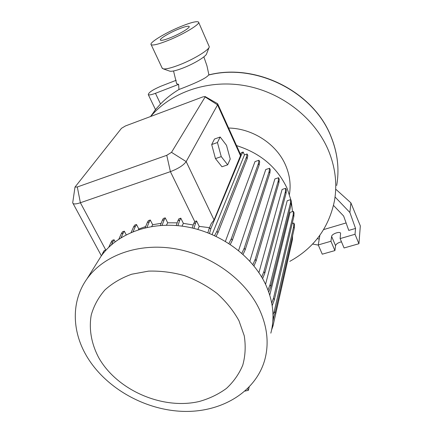 <?xml version="1.0" encoding="UTF-8"?>
<svg xmlns="http://www.w3.org/2000/svg" width="433" height="433" viewBox="0 0 433 433"><rect width="100%" height="100%" fill="white"/><g stroke="black" fill="none" stroke-linecap="round" stroke-linejoin="round"><path stroke-width="0.65" d="M331.267 137.153C314.179 92.002 256.466 62.59 208.652 74.941L208.479 75.109C205.702 79.369 184.393 87.428 178.943 89.507L178.623 84.375L176.637 83.748L176.599 83.347M98.838 357.896C91.444 344.002 88.727 329.102 91.249 314.964C93.874 305.768 98.421 297.439 104.878 289.98C112.353 283.22 121.283 277.97 131.67 274.23L148.508 271.128C160.475 270.771 172.507 272.281 184.62 275.664C196.452 280.075 207.31 286.034 217.182 293.536C226.215 301.747 233.474 310.797 238.946 320.674L244.261 335.824C245.847 346.048 245.354 355.823 242.767 365.16C239.054 374.02 233.614 381.771 226.454 388.412C218.47 394.268 209.404 398.631 199.25 401.488C162.635 410.062 117.278 390.339 98.838 357.896M86.335 355.607C71.791 330.688 71.228 300.957 86.919 278.944C103.465 255.405 138.224 242.626 174.672 248.683C211.093 254.739 245.159 279.372 259.286 309.178C267.264 326.504 269.137 343.228 264.909 359.363C255.908 392.347 220.9 412.838 182.412 411.35C143.859 409.872 104.748 387.356 86.335 355.607M97.095 262.609L100.959 256.401C117.029 233.495 150.375 220.96 185.151 226.594C219.904 232.229 252.282 255.784 265.656 284.546C273.212 301.26 274.939 317.459 270.836 333.15M236.537 145.612C260.439 153.125 277.32 167.425 287.176 188.512L291.149 200.766M228.613 128.044C252.823 128.417 276.866 144.303 285.72 165.525C289.78 175.127 291.014 184.756 289.423 194.412M168.507 40.296C158.678 44.209 152.903 45.676 151.182 44.696C148.633 42.97 165.298 32.816 180.631 26.592C190.693 22.521 196.647 21 198.503 22.023C201.031 23.647 184.247 33.969 168.507 40.296M198.66 22.381L209.307 46.824C209.112 49.925 193.773 59.289 179.755 64.733C171.609 67.878 166.12 69.264 163.279 68.874L162.077 67.938M178.347 29.173C184.415 26.727 188.003 25.807 189.107 26.424C190.644 27.42 180.491 33.655 171.003 37.476C165.022 39.868 161.498 40.762 160.443 40.161C158.9 39.127 169.011 32.957 178.347 29.173M209.069 47.441L206.665 53.638C206.454 56.214 194.287 63.678 183.154 67.97C176.68 70.46 172.285 71.542 169.963 71.218L169.341 71.001M228.916 243.514L231.395 238.561L258.425 163.506L258.983 160.253L255.005 161.59L225.414 241.333M241.847 253.3L244.282 248.066L269.137 171.587L269.591 168.264L265.759 169.53L238.583 250.534M252.888 264.617L255.248 259.194L278.219 181.129L278.587 177.725L274.885 178.932L249.857 261.148M261.689 277.039L263.93 271.54L285.379 191.797L285.677 188.306L282.1 189.448L258.912 272.644M150.657 116.488C171.722 91.715 209.085 78.952 245.976 85.842C282.846 92.77 315.614 119.015 328.788 151.301C335.429 167.939 337.312 184.474 334.444 200.901C328.799 227.947 313.914 248.104 289.791 261.364M153.298 112.753L155.469 109.587L160.54 103.99C165.926 98.437 172.058 93.609 178.943 89.507M180.81 218.178L178.883 218.8L177.952 220.673L179.884 220.051L180.81 218.178L183.365 223.363L193.232 224.987M194.742 221.566L193.719 223.509L195.673 222.887L196.56 220.933L194.742 221.566L170.402 171.647L80.386 202.747C76.663 203.997 74.232 204.257 73.09 203.526L72.69 202.898L72.825 201.951M105.852 250.29L106.08 249.922L104.326 250.431L103.092 252.417L104.337 252.022M114.085 239.768L112.277 240.347L111.097 242.253L112.91 241.668L114.085 239.768L115.14 241.76M124.32 231.19L122.485 231.785L121.337 233.668L123.178 233.073L124.32 231.19L126.198 234.789M136.503 224.516L134.647 225.122L133.543 226.989L135.405 226.383L136.503 224.516L138.82 229.003L145.65 226.551M150.283 220.002L148.4 220.619L147.344 222.481L149.233 221.869L150.283 220.002L152.681 224.722L161.152 223.325M165.217 217.853L163.311 218.47L162.315 220.337L164.226 219.72L165.217 217.853L167.69 222.8L177.173 222.843M196.56 220.933L199.212 226.378L209.518 227.682M217.777 104.023L240.775 154.998L214.07 219.969L211.261 223.509L209.069 228.759L211.039 228.142L241.446 154.765L243.162 152.021L244.45 154.884L212.105 234.513M205.161 96.581L217.62 103.682L217.555 104.883L186.174 161.596C183.505 165.292 178.25 168.643 170.402 171.647L166.765 155.317L171.506 152.34L205.139 96.949L205.031 96.505L202.649 96.97L125.44 125.954L121.478 128.32L75.001 187.083L77.307 186.975L166.765 155.317M227.688 164.821L221.961 166.765L215.461 158.608L211.688 144.546L214.497 139.025L220.175 137.017L226.513 145.326L230.232 159.035L227.688 164.821L221.247 156.616L217.447 142.522L220.175 137.017M167.69 222.8L166.456 225.187M267.995 290.04L270.068 284.67L290.408 203.218L290.657 199.64L287.203 200.723L265.559 284.329M271.713 302.981L273.51 298.131L293.168 215.012L293.385 211.342L290.072 212.365L269.764 295.187M291.301 201.497L292.502 211.613M152.681 224.722L151.712 226.475M138.82 229.003L138.414 229.707M183.365 223.363L182.033 226.129M247.541 388.78L248.396 390.301L245.067 391.075M211.688 144.546L217.447 142.522M215.461 158.608L221.247 156.616M199.212 226.378L197.865 229.43M249.159 387.145L248.396 390.301M319.868 235.276L318.26 244.937L330.942 241.257L334.915 250.577L335.548 245.668C336.241 243.86 338.216 242.577 341.485 241.82M330.942 241.257L331.618 236.423C331.743 233.966 339.721 231.092 340.609 233.198L340.127 238.594L355.022 234.275L358.93 243.725L360.332 225.912L350.892 202.855L349.88 212.489L335.045 196.983M318.26 244.937L322.266 254.187L334.915 250.577M340.127 238.594L344.073 247.968L358.93 243.725M355.022 234.275L355.542 228.435L349.88 212.489M355.542 228.435L348.765 230.416L343.634 216.024L333.507 205.431M346.102 222.935L323.64 229.587M317.259 238.697L319.24 239.054M318.331 245.1L312.583 244.05M336.1 189.497L350.892 202.855M240.775 154.998L241.446 154.765M216.072 236.321L217.913 232.873L247.162 158.776L247.828 155.561L247.113 153.975L244.45 154.884M240.445 154.278L241.511 152.589L243.162 152.021M207.878 232.781L209.069 228.759M214.557 235.612L217.025 231.022L217.913 232.873M217.025 231.022L246.442 157.174L247.162 158.776M246.442 157.174L247.113 153.975M209.496 233.419L211.039 228.142M118.858 239.108L121.337 233.668M121.094 237.674L123.178 233.073M192.252 227.985L193.719 223.509M193.892 228.375L195.673 222.887M145.131 227.807L147.344 222.481M146.955 227.39L149.233 221.869M272.822 321.481L274.181 315.505M271.648 329.757L272.99 325.962L292.437 239.638L292.6 235.666M272.471 324.869L272.99 325.962M291.945 238.545L292.437 239.638M262.615 278.641L264.763 273.337L286.061 193.356L286.354 189.849L285.677 188.306M263.93 271.54L264.763 273.337M285.379 191.797L286.061 193.356M131.15 232.445L133.543 226.989M133.12 231.623L135.405 226.383M272.184 305.693L274.327 299.874L293.834 216.532L294.05 212.852L293.385 211.342M273.51 298.131L274.327 299.874M293.168 215.012L293.834 216.532M243.065 254.388L245.143 249.895L269.84 173.173L270.284 169.833L269.591 168.264M244.282 248.066L245.143 249.895M269.137 171.587L269.84 173.173M101.679 255.4L103.092 252.417M272.996 314.807L274.203 311.473L293.612 226.778L293.828 223.027L292.199 223.52M272.969 318.883L275.009 313.189L294.278 228.283L294.483 224.516L293.828 223.027M274.203 311.473L275.009 313.189M293.612 226.778L294.278 228.283M253.971 265.932L256.092 261.007L278.912 182.704L279.269 179.284L278.587 177.725M255.248 259.194L256.092 261.007M278.219 181.129L278.912 182.704M160.324 225.452L162.315 220.337M162.056 225.339L164.226 219.72M108.743 247.286L111.097 242.253M111.476 244.759L112.91 241.668M230.28 244.407L232.272 240.402L259.134 165.103L259.686 161.834L258.983 160.253M231.395 238.561L232.272 240.402M258.425 163.506L259.134 165.103M268.736 292.064L270.89 286.44L291.084 204.76L291.322 201.166L290.657 199.64M270.068 284.67L270.89 286.44M290.408 203.218L291.084 204.76M176.209 225.506L177.952 220.673M177.887 225.653L179.884 220.051M176.199 80.273L160.973 86.183C152.719 89.739 148.492 92.559 148.286 94.638C149.104 95.233 151.49 94.795 155.447 93.312L178.623 84.375M208.5 75.077C256.314 62.698 314.293 92.272 331.299 137.391C337.67 153.504 339.461 169.547 336.679 185.513M77.307 186.975L80.386 202.747L105.787 250.014M171.506 152.34L186.174 161.596L214.07 219.969M205.139 96.949L217.555 104.883L240.629 156.004M331.618 236.423L335.548 245.668M160.54 103.99L155.447 93.312M203.856 56.858L206.942 65.767L208.917 74.882M86.919 278.944L100.959 256.401M151.182 44.696L162.315 68.441M169.963 71.218L163.279 68.874M150.511 116.542L156.627 108.228M331.294 137.218C336.901 151.312 338.969 165.482 337.496 179.738M73.09 203.526L101.382 255.811M173.536 70.98L176.637 83.748M75.001 187.083L72.69 202.898M155.474 109.587L148.286 94.638"/></g></svg>

